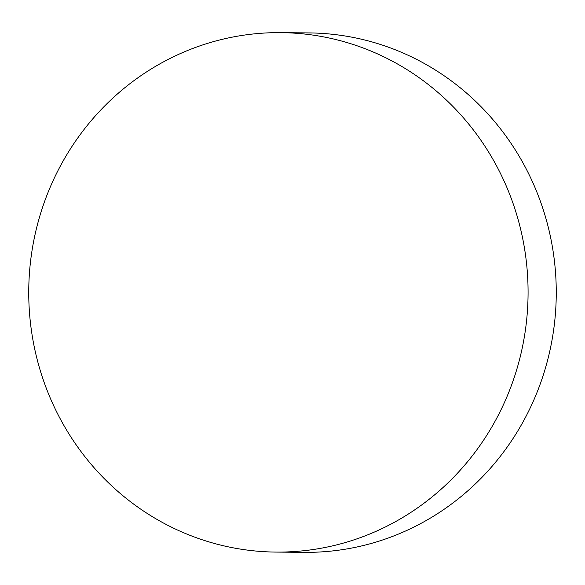 <?xml version="1.0" encoding="UTF-8"?>
<svg xmlns="http://www.w3.org/2000/svg" width="585" height="585" viewBox="0 0 585 585"><rect width="100%" height="100%" fill="white"/><g stroke="black" fill="none" stroke-linecap="round" stroke-linejoin="round"><path stroke-width="0.88" d="M218.359 40.306A259.733 249.671 90.6 0 1 280.946 32.643A259.733 249.671 90.6 0 1 526.39 262.007A259.733 249.671 90.6 0 1 338.459 544.423A259.733 249.671 90.6 0 1 275.864 552.079A259.733 249.671 90.6 0 1 30.427 322.715A259.733 249.671 90.6 0 1 218.359 40.306M275.864 552.079L304.054 552.357A259.733 249.671 -89.4 0 0 366.641 544.693A259.733 249.671 -89.4 0 0 554.573 262.285A259.733 249.671 -89.4 0 0 309.136 32.921L280.946 32.643"/></g></svg>
